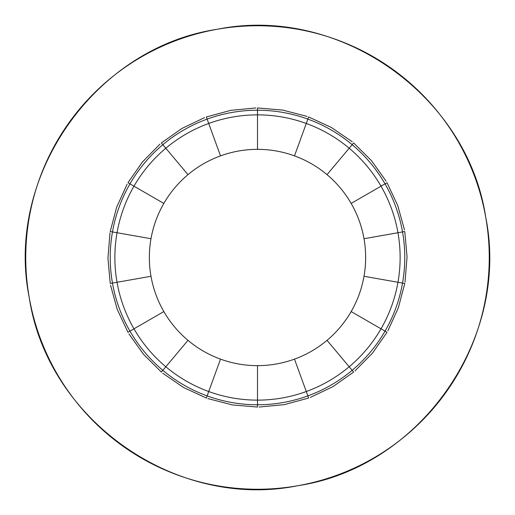 <?xml version="1.0" encoding="UTF-8"?>
<svg xmlns="http://www.w3.org/2000/svg" width="515" height="515" viewBox="0 0 515 515"><rect width="100%" height="100%" fill="white"/><g stroke="black" fill="none" stroke-linecap="round" stroke-linejoin="round"><path stroke-width="0.77" d="M255.897 107.95L230.739 110.358L206.348 116.963L208.717 123.471A142.629 142.629 0 0 0 257.5 400.129A142.629 142.629 0 0 0 306.283 123.471A142.629 142.629 0 0 0 208.717 123.471L220.51 155.871C208.575 160.236 197.728 166.493 187.981 174.649C178.254 182.838 170.208 192.423 163.841 203.425C157.5 214.44 153.219 226.207 150.992 238.722C148.803 251.243 148.803 263.757 150.992 276.278C153.219 288.793 157.5 300.56 163.841 311.575C170.208 322.577 178.254 332.162 187.981 340.351C197.728 348.507 208.575 354.764 220.51 359.129C232.458 363.461 244.792 365.631 257.5 365.65C270.208 365.631 282.542 363.461 294.49 359.129C306.425 354.764 317.272 348.507 327.019 340.351C336.746 332.162 344.793 322.577 351.159 311.575C357.5 300.56 361.781 288.793 364.008 276.278C366.197 263.757 366.197 251.243 364.008 238.722C361.781 226.207 357.5 214.44 351.159 203.425C344.793 192.423 336.746 182.838 327.019 174.649C317.272 166.493 306.425 160.236 294.49 155.871C282.542 151.539 270.208 149.369 257.5 149.35C244.792 149.369 232.458 151.539 220.51 155.871A108.15 108.15 0 0 0 257.5 365.65A108.15 108.15 0 0 0 294.49 155.871A108.15 108.15 0 0 0 220.51 155.871M307.14 116.422L282.684 110.081L257.5 107.944L257.5 110.229A147.271 147.271 0 0 0 162.837 144.683L161.369 142.932L181.93 128.441L204.629 117.6M352.221 141.76L331.48 127.527L308.652 116.963L306.277 123.471M386.089 181.126L371.469 160.661L353.631 142.932L349.176 148.236M404.468 229.799L397.735 205.524L387.023 182.722L381.016 186.185M405.009 282.162L407.056 256.837L404.784 231.531L402.537 231.93M387.892 330.746L398.333 307.822L404.784 283.469L402.537 283.076M355.041 370.871L372.66 352.923L387.023 332.278L385.04 331.139A147.271 147.271 0 0 0 402.537 283.07L364.008 276.278M310.371 397.4L333.07 386.559L353.631 372.068L327.019 340.351M259.103 407.05L284.261 404.642L308.652 398.037L294.49 359.129M207.86 398.578L232.317 404.919L257.5 407.056L257.5 365.65M162.779 373.24L183.52 387.473L206.348 398.037L208.723 391.529M128.911 333.875L143.531 354.339L161.369 372.068L165.824 366.764M110.532 285.201L117.266 309.476L127.978 332.278L133.984 328.815M109.991 232.838L107.944 258.163L110.216 283.469L112.463 283.07M127.108 184.254L116.667 207.178L110.216 231.531L112.463 231.924M159.959 144.129L142.34 162.077L127.978 182.722L129.96 183.861A147.271 147.271 0 0 0 112.463 231.93L150.992 238.722M257.5 25.75C284.737 25.789 311.157 30.443 336.765 39.726C362.341 49.08 385.581 62.489 406.464 79.967C427.308 97.502 444.548 118.057 458.202 141.625C471.785 165.231 480.965 190.441 485.729 217.259C490.422 244.084 490.422 270.916 485.729 297.741C480.965 324.559 471.785 349.769 458.202 373.375C444.548 396.943 427.308 417.498 406.464 435.033C385.581 452.511 362.341 465.921 336.765 475.274C311.157 484.557 284.737 489.211 257.5 489.25C230.263 489.211 203.843 484.557 178.235 475.274C152.659 465.921 129.419 452.511 108.536 435.033C87.692 417.498 70.452 396.943 56.798 373.375C43.215 349.769 34.035 324.559 29.271 297.741C24.578 270.916 24.578 244.084 29.271 217.259C34.035 190.441 43.215 165.231 56.798 141.625C70.452 118.057 87.692 97.502 108.536 79.967C129.419 62.489 152.659 49.08 178.235 39.726C203.843 30.443 230.263 25.789 257.5 25.75M485.729 217.259C510.378 338.658 420.253 467.369 297.741 485.729C176.342 510.378 47.631 420.253 29.271 297.741C4.622 176.342 94.747 47.631 217.259 29.271C338.658 4.622 467.369 94.747 485.729 217.259M257.5 149.35L257.5 110.229A147.271 147.271 0 0 1 402.537 231.924L397.96 232.728M187.981 174.649L162.837 144.683A147.271 147.271 0 0 0 129.96 183.868M163.841 203.425L129.954 183.868M112.463 231.93A147.271 147.271 0 0 0 112.463 283.076L117.04 282.272M150.992 276.278L117.04 282.265M112.463 283.076A147.271 147.271 0 0 0 385.04 331.132M163.841 311.575L133.977 328.815M187.981 340.351L165.824 366.757M220.51 359.129L208.717 391.529M351.159 311.575L385.046 331.132M402.537 283.07A147.271 147.271 0 0 0 402.537 231.924M364.008 238.722L397.96 232.735M351.159 203.425L381.023 186.185M327.019 174.649L349.176 148.243M294.49 155.871L306.283 123.471"/></g></svg>

